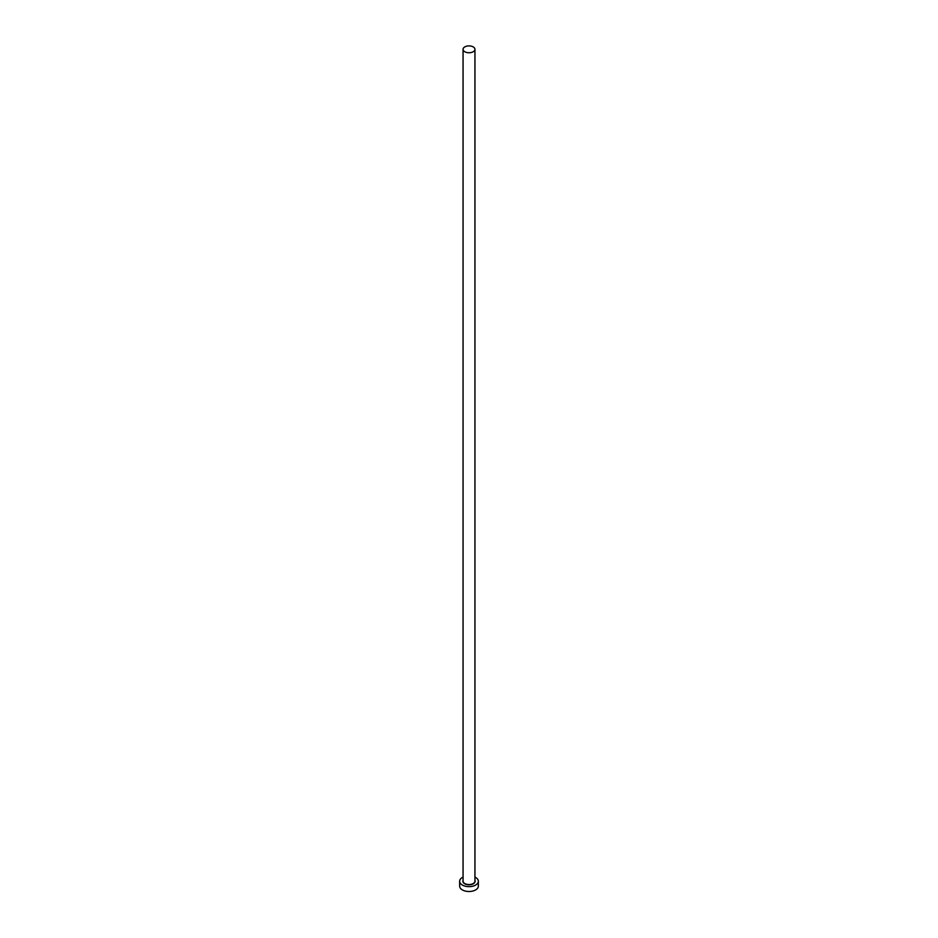 <?xml version="1.0" encoding="UTF-8"?>
<svg xmlns="http://www.w3.org/2000/svg" width="938" height="938" viewBox="0 0 938 938"><rect width="100%" height="100%" fill="white"/><g stroke="black" fill="none" stroke-linecap="round" stroke-linejoin="round"><path stroke-width="1.41" d="M464.802 51.754A5.945 3.435 0 0 0 471.275 52.493A5.945 3.435 0 0 0 474.945 49.327A5.945 3.435 0 0 0 473.198 46.9A5.945 3.435 0 0 0 466.725 46.161A5.945 3.435 0 0 0 463.055 49.327A5.945 3.435 0 0 0 464.802 51.754M463.055 877.1A9.345 5.394 0 0 0 459.655 881.263A9.345 5.394 0 0 0 462.399 885.073A9.345 5.394 0 0 0 472.576 886.246A9.345 5.394 0 0 0 478.345 881.263A9.345 5.394 0 0 0 475.601 877.452A9.345 5.394 0 0 0 474.945 877.1M459.655 881.263L459.655 886.117A9.345 5.394 0 0 0 462.399 889.928A9.345 5.394 0 0 0 472.576 891.1A9.345 5.394 0 0 0 478.345 886.117L478.345 881.263M474.945 880.442A6.109 3.529 180 0 1 471.99 884.346A6.109 3.529 180 0 1 464.673 883.76A6.109 3.529 180 0 1 463.055 880.442M463.055 49.327L463.055 881.122A5.945 3.435 0 0 0 464.802 883.549A5.945 3.435 0 0 0 471.275 884.3A5.945 3.435 0 0 0 474.945 881.122L474.945 49.327"/></g></svg>
